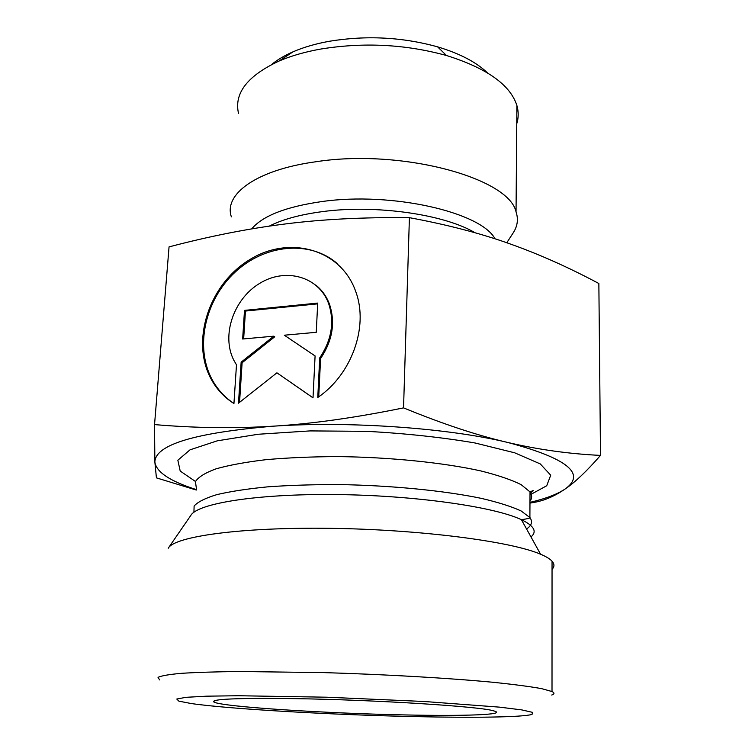 <?xml version="1.0" encoding="UTF-8"?>
<svg xmlns="http://www.w3.org/2000/svg" width="755" height="755" viewBox="0 0 755 755"><rect width="100%" height="100%" fill="white"/><g stroke="black" fill="none" stroke-linecap="round" stroke-linejoin="round"><path stroke-width="1.13" d="M233.937 403.529C224.169 397.347 216.515 389.089 210.966 378.746C190.477 340.713 209.239 284.173 249.386 259.852C289.174 234.748 341.364 248.98 355.954 292.166C368.648 326.906 351.698 374.508 317.78 397.498L319.705 357.908C331.738 339.873 334.691 321.696 328.567 303.378C318.629 276.349 285.39 267.355 259.626 283.408C233.644 298.999 221.206 335.295 233.739 360.097L236.485 364.854L233.937 403.529M337.145 263.467C309.588 239.694 264.533 244.403 234.89 272.357C205.058 300.094 194.62 346.847 211.966 379.312C217.317 389.287 224.641 397.328 233.946 403.444M315.703 285.003C321.885 289.929 326.462 296.281 329.425 304.067C335.541 322.366 332.596 340.514 320.582 358.521L318.733 396.828M319.705 357.908L320.582 358.521M244.497 310.39L317.704 303.085L316.26 332.304L284.324 335.211L315.09 355.926L313.014 397.847L276.925 372.819L238.486 403.198L241.147 362.155L273.791 336.173L242.648 339.004L244.497 310.39L245.45 311.051L243.648 338.919M273.791 336.173L274.716 336.805L242.11 362.749L239.552 402.358M241.147 362.155L242.11 362.749M276.925 372.819L313.014 397.791M315.09 355.954L284.324 335.211M317.666 303.859L245.45 311.051M529.963 502.377C545.723 498.649 557.445 494.185 565.146 488.985C555.048 495.931 545.034 500.348 535.087 502.217L529.963 503.094M507.605 442.43C538.098 449.584 569.062 453.906 600.499 455.397C586.89 471.044 575.102 482.237 565.146 488.985C586.437 473.791 567.26 458.276 507.605 442.43C448.621 428.104 349.527 420.969 273.867 426.141C312.259 423.791 355.482 417.704 403.548 407.879C442.694 423.942 477.377 435.456 507.605 442.43M196.3 490.042L156.417 477.868L154.86 462.022C156.276 472.073 170.102 481.265 196.328 489.599M154.86 462.022L154.539 424.593C195.488 428.094 235.267 428.613 273.867 426.141C194.998 432.709 155.322 444.676 154.86 462.022M403.548 407.879L409.408 217.666C363.617 217.166 322.291 219.252 285.447 223.942L285.324 223.961C248.301 228.567 209.541 236.211 169.054 246.894L154.539 424.593M600.499 455.397L598.857 283.502C568.43 267.279 538.636 254.01 509.465 243.695C480.558 233.361 447.205 224.679 409.408 217.666M295.63 698.649C376.688 699.866 481.341 706.595 493.732 710.889C508.464 714.759 464.24 716.24 404.359 714.919C324.178 713.343 221.517 706.774 213.891 702.018C210.579 699.036 237.825 697.922 295.63 698.649M168.233 548.234C174.263 536.494 240.411 527.075 330.53 528.33C420.573 529.51 511.277 541.42 540.599 554.245C546.158 556.586 549.98 558.908 552.047 561.192C554.566 564.042 554.566 566.741 552.047 569.298M551.707 695.034C554.585 694.005 554.689 692.835 552.009 691.542L541.656 688.654C530.321 686.597 514.438 684.502 493.997 682.369C449.753 678.16 386.173 674.46 324.084 672.611L239.58 671.506C215.883 671.771 196.432 672.375 181.247 673.337C168.799 674.46 161.06 675.81 158.04 677.386L159.616 679.915M415.826 716.627C332.577 714.891 229.728 709.134 191.1 703.518L178.878 701.15L176.783 699.036L185.909 697.318L206.653 696.176L238.41 695.733L326.679 697.205L424.225 701.489L499.527 707.142L521.884 709.917L532.634 712.38L532.048 714.409C522.535 717.25 473.923 717.901 415.826 716.627M512.824 233.446L513.513 232.37C517.6 225.821 518.44 218.978 516.042 211.844C508.898 177.859 400.905 148.348 315.373 161.825C256.134 169.979 223.489 194.375 231.379 216.864M238.505 113.344C233.946 93.261 247.423 75.849 278.944 61.089C291.128 55.842 305.209 51.812 321.186 48.981C363.938 42.12 405.709 44.3 446.498 55.511C486.833 68.176 510.305 84.834 516.892 105.511C518.676 111.721 518.628 117.789 516.75 123.726M487.466 72.858C476.273 62.137 459.663 53.473 437.607 46.857C402.462 37.108 366.496 35.23 329.69 41.214C315.901 43.677 303.699 47.206 293.091 51.793C284.465 55.559 277.283 59.815 271.536 64.562M530.001 494.884L546.724 485.748L550.716 475.197L540.25 463.91L514.702 452.811L475.074 442.987C442.421 437.409 406.483 433.521 367.27 431.341L309.89 430.916L258.219 434.257L217.213 440.844L190.024 449.838L177.85 460.229L180.209 471.063L195.498 481.501M196.404 488.57L195.441 481.643C198.329 477.075 205.228 472.79 216.128 468.808C229.322 465.099 246.036 462.041 266.26 459.644C288.183 457.719 312.023 456.7 337.778 456.596C390.061 457.171 443.421 462.626 480.803 470.922C498.083 475.254 511.55 479.84 521.195 484.682L530.019 491.911C532.199 495.148 532.19 498.243 529.972 501.216M526.575 528.991C531.747 525.461 532.851 521.648 529.897 517.571L521.186 510.993C511.682 506.586 498.423 502.377 481.407 498.385C444.601 490.712 391.968 485.474 339.92 484.587C314.222 484.502 290.316 485.238 268.195 486.796C247.687 488.787 230.568 491.401 216.836 494.629C205.332 498.13 197.763 501.924 194.12 506.02L193.922 512.267M168.629 547.649L190.788 515.467C197.385 503.425 256.625 493.713 335.654 494.553C414.599 495.318 494.421 506.756 521.403 519.695C534.106 525.829 537.296 531.577 530.982 536.937M495.035 238.825C481.086 212.212 391.694 191.543 321.857 201.566C286.013 206.719 262.627 215.836 251.698 228.888M269.261 226.132C282.464 219.384 300.197 214.552 322.461 211.617C375.735 204.416 444.535 214.363 475.093 232.785M210.966 378.746L211.966 379.312M328.567 303.378L329.425 304.067M214.241 700.772L213.891 702.018M530.01 493.308C537.088 488.24 530.529 491.835 530.019 491.911L529.897 517.571C530.954 517.987 528.123 518.694 521.403 519.695L540.599 554.245M552.009 691.542L552.047 561.192M506.775 242.761L513.513 232.37M516.892 105.511L516.042 211.844M293.091 51.793L278.944 61.089M437.607 46.857L446.498 55.511"/></g></svg>
